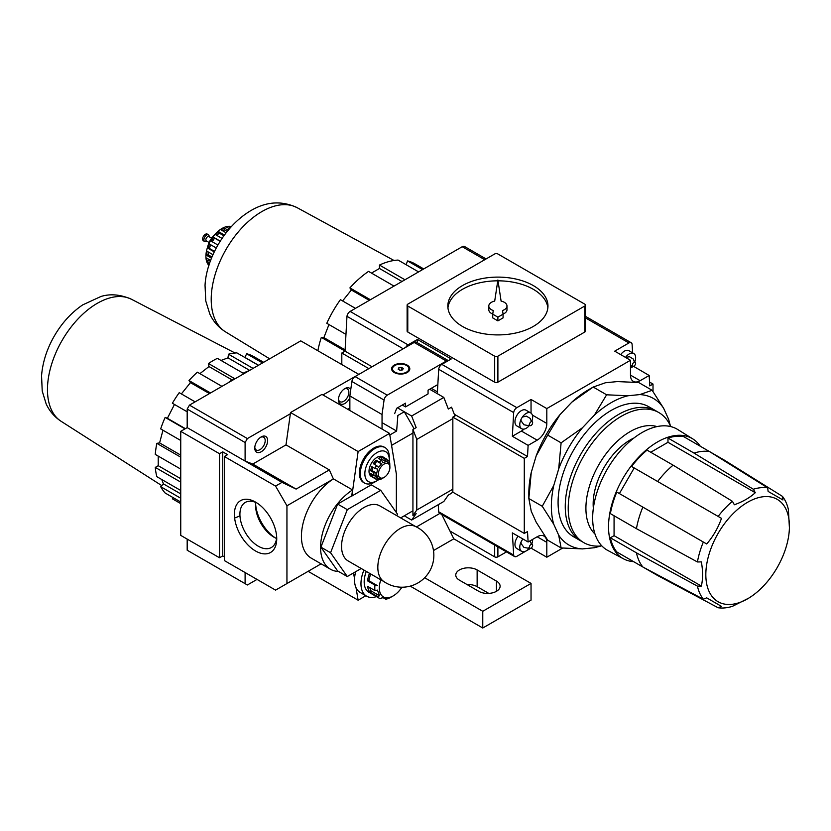 <?xml version="1.0" encoding="UTF-8"?>
<svg xmlns="http://www.w3.org/2000/svg" width="831" height="831" viewBox="0 0 831 831"><rect width="100%" height="100%" fill="white"/><g stroke="black" fill="none" stroke-linecap="round" stroke-linejoin="round"><path stroke-width="1.25" d="M585.45 316.32L631.196 342.736A4.55 2.628 120 0 1 632.09 344.2L632.609 352.832M633.399 366.242L649.177 375.487L640.14 380.702A13.649 7.884 120 0 1 633.315 381.377A13.649 7.884 120 0 1 630.48 375.124L630.48 360.27L546.808 408.572L546.808 423.436A13.649 7.884 120 0 1 537.158 440.16L528.121 445.374L527.498 456.51L524.288 458.369L524.288 533.429L527.498 531.57L528.121 541.989L537.158 536.774L546.808 542.352A13.649 7.884 120 0 0 543.983 536.099A13.649 7.884 120 0 0 537.158 536.774M653.01 391.515L653.01 384.047L649.79 385.906L649.177 375.487M631.196 342.736A4.55 2.628 120 0 0 628.922 342.954L614.711 351.16L630.48 360.27M407.117 305.081L407.117 331.091A2.275 1.309 0 0 0 407.782 332.026L494.674 382.187A2.275 1.309 0 0 0 497.894 382.187L584.785 332.026A2.275 1.309 0 0 0 585.45 331.091L585.45 305.081A2.275 1.309 0 0 0 584.785 304.156L497.894 253.985A2.275 1.309 0 0 0 494.674 253.985L407.782 304.156A2.275 1.309 0 0 0 407.117 305.081A2.275 1.309 0 0 0 407.782 306.016L494.674 356.177A2.275 1.309 0 0 0 497.894 356.177L584.785 306.016A2.275 1.309 0 0 0 585.45 305.081M417.442 342.798L417.442 339.453L451.233 358.961L441.853 364.383L516.83 407.668L531.04 399.472L546.808 408.572M486.083 258.95L464.498 246.485A4.55 2.628 120 0 0 462.223 246.714L350.131 311.428A4.55 2.628 120 0 0 346.963 316.331L403.201 348.791M417.442 339.453L408.063 344.875A4.55 2.628 -60 0 0 405.757 347.316M441.853 364.383A4.55 2.628 120 0 0 438.685 369.286L513.662 412.571A4.55 2.628 120 0 1 516.83 407.668M528.121 445.374L512.353 436.275L513.662 412.571M437.335 393.676L438.685 369.286M524.288 458.369L452.843 417.12L456.063 415.261L454.297 414.243M456.063 415.261L527.498 456.51M542.259 506.276L553.768 524.288A84.585 48.832 -60 0 1 553.768 485.481L542.259 506.276L528.838 498.527L528.838 493.271A84.585 48.832 -60 0 1 531.248 472.475L536.182 455.887A84.585 48.832 -60 0 1 559.938 414.721L571.842 402.152A84.585 48.832 -60 0 1 588.649 389.677L593.199 387.049L605.446 382.759L617.36 381.574L638.707 382.54L652.138 390.29L639.88 394.58A84.585 48.832 -60 0 1 663.647 408.301L652.138 390.29M553.768 524.288L558.702 535.195L561.112 547.951L547.691 540.192L536.182 522.18L531.248 511.283L528.838 498.527L531.248 472.475M546.808 542.352L546.808 557.217L562.618 548.086M438.259 504.687L438.685 511.782L513.662 555.077L512.353 532.889L528.121 541.989M513.662 555.077A4.55 2.628 120 0 0 514.555 556.541A4.55 2.628 120 0 0 516.83 556.313L531.04 548.107L546.808 557.217M438.685 511.782A4.55 2.628 120 0 0 439.578 513.246L514.555 556.541M649.562 382.063L653.01 384.047M346.963 316.331L345.031 351.16L341.811 353.019L368.85 368.621M341.811 353.019L341.811 364.56M345.031 351.16L372.07 366.772M452.843 417.12L452.843 492.181L524.288 533.429M670.399 425.877L668.581 419.198A84.585 48.832 -60 0 1 669.921 424.87M561.112 547.951L582.469 548.907A84.585 48.832 -60 0 1 558.702 535.195M582.469 548.907L594.373 547.733L601.062 545.967M599.961 546.06A84.585 48.832 -60 0 1 594.373 547.733M668.581 419.198L663.647 408.301M639.88 394.58L627.976 395.764L606.62 394.798L594.373 415.157A84.585 48.832 -60 0 1 627.976 395.764M594.373 415.157L582.469 427.736L561.112 442.84L558.702 468.892A84.585 48.832 -60 0 1 582.469 427.736M558.702 468.892L553.768 485.481M582.334 541.739A75.091 43.357 -60 0 1 580.807 540.919L573.629 536.774A75.091 43.357 -60 0 1 573.629 450.07A75.091 43.357 -60 0 1 648.72 406.712L655.898 410.857A75.091 43.357 -60 0 1 657.373 411.771M580.807 540.919A75.091 43.357 -60 0 1 580.807 454.214A75.091 43.357 -60 0 1 655.898 410.857M601.81 545.884A75.091 43.357 -60 0 1 583.767 455.918A75.091 43.357 -60 0 1 670.7 426.573M594.975 534.001A62.574 36.128 -60 0 1 598.871 464.643A62.574 36.128 -60 0 1 656.999 426.594M593.344 508.312A52.343 30.217 -60 0 1 633.928 438.02M623.551 558.858L607.814 550.454A69.856 40.335 -60 0 1 607.139 469.411A69.856 40.335 -60 0 1 677.66 429.482L692.805 438.903A69.264 39.992 120 0 0 657.518 441.947A69.264 39.992 120 0 0 612.083 503.586A69.264 39.992 120 0 0 623.551 558.858A69.264 39.992 120 0 0 633.638 561.663M700.273 446.237A69.264 39.992 120 0 0 692.805 438.903M680.838 529.046L683.446 530.552M631.591 560.489L657.643 575.53L718.129 607.752L721.485 606.381L706.693 597.842L721.485 606.381M614.067 515.76L614.067 535.663L610.39 537.782A68.267 39.41 120 0 0 616.799 551.95L642.851 566.991A68.267 39.41 -60 0 1 636.442 552.833L697.417 586.125L701.364 586.063C702.974 578.968 702.974 570.907 701.364 561.901L697.417 561.964L636.442 528.672A68.267 39.41 -60 0 1 642.851 507.118L706.693 543.973C713.206 536.4 718.14 527.851 721.485 518.357L657.643 481.492A68.267 39.41 -60 0 1 673.11 465.163L732.433 501.322L734.355 504.77C742.904 501.685 749.874 497.665 755.275 492.7L753.353 489.241L694.03 453.092A68.267 39.41 -60 0 1 709.497 451.555L767.647 487.828L768.135 491.422L782.927 499.961L782.438 496.367L724.289 460.094L683.446 436.514A68.267 39.41 120 0 0 667.979 438.041L667.979 442.3L650.735 452.251M697.417 561.964A65.992 38.101 -60 0 1 703.338 542.03L616.799 492.066A68.267 39.41 120 0 0 610.39 513.631L636.442 528.672M673.11 465.163L647.058 450.122A68.267 39.41 120 0 0 631.591 466.451L634.188 467.957L619.396 493.572M782.438 496.367A65.992 38.101 -60 0 1 788.37 509.455L789.408 527.747A59.105 34.123 -60 0 1 748.793 598.091A59.105 34.123 -60 0 1 747.63 598.787A59.105 34.123 -60 0 1 705.831 574.2A59.105 34.123 -60 0 1 748.399 501.82A59.105 34.123 -60 0 1 789.408 527.747M748.793 598.091L732.433 606.339A65.992 38.101 -60 0 1 718.129 607.752M614.067 535.663L701.364 586.063M634.188 467.957L721.485 518.357M667.979 442.3L755.275 492.7M706.693 597.842L703.338 599.213L642.851 566.991M610.39 537.782L636.442 552.833M703.338 542.03L706.693 543.973M631.591 466.451L657.643 481.492M667.979 438.041L694.03 453.092M703.338 599.213A65.992 38.101 -60 0 1 697.417 586.125M718.129 516.415A65.992 38.101 -60 0 1 732.433 501.322M753.353 489.241A65.992 38.101 -60 0 1 767.647 487.828M561.112 442.84L547.691 435.091L559.938 414.721M536.182 455.887L547.691 435.091M606.62 394.798L593.199 387.049L571.842 402.152M462.493 326.448A50.068 28.908 0 0 0 517.059 332.712A50.068 28.908 0 0 0 547.961 306.016A50.068 28.908 0 0 0 497.894 277.107A50.068 28.908 0 0 0 447.836 306.016A50.068 28.908 0 0 0 462.493 326.448M547.858 307.865A50.068 28.908 0 0 0 498.018 280.826M497.769 280.826A50.068 28.908 0 0 0 447.94 307.865M503.056 314.056A9.099 5.256 0 0 0 506.993 309.724L506.993 306.016A9.099 5.256 0 0 0 501.093 301.092L497.894 279.995L494.705 301.092A9.099 5.256 0 0 0 488.794 306.016A9.099 5.256 0 0 0 493.271 310.534L492.721 314.17L497.894 317.162L503.077 314.17L502.526 310.534A9.099 5.256 0 0 0 506.993 306.016M492.721 314.17L492.721 317.889L497.894 320.87L503.077 317.889L503.077 314.17M488.794 306.016L488.794 309.724A9.099 5.256 0 0 0 492.731 314.056M497.894 320.87L497.894 317.162M449.945 531.019L494.674 556.843A2.275 1.309 0 0 0 497.894 556.843L506.495 551.877M370.397 299.731L349.903 287.9A81.926 47.294 120 0 1 368.528 271.384L394.008 286.093M345.966 334.374L326.791 323.301A81.926 47.294 120 0 1 340.419 299.679L355.45 308.363M328.951 324.547L323.882 337.625L321.317 337.396L345.042 351.098M321.317 337.396A81.926 47.294 120 0 0 317.858 350.734M423.737 268.932L414.96 263.863A81.926 47.294 120 0 0 407.564 260.924L422.595 269.597M404.957 279.777L379.466 265.058A81.926 47.294 120 0 1 398.091 260.072L418.585 271.903M349.903 287.9L351.378 289.998L342.59 300.936M379.466 265.058L379.466 268.475L371.488 273.087M407.564 260.924L406.099 264.694M379.466 268.475L401.996 281.491M323.882 337.625L345.104 349.882M351.378 289.998L369.317 300.355M208.913 265.432A22.759 13.14 -60 0 1 210.627 240.491A22.759 13.14 -60 0 1 231.371 226.541M224.422 235.017L218.678 231.714A22.759 13.14 120 0 0 215.655 234.726L222.033 238.414M220.246 241.146L213.588 237.302A22.759 13.14 120 0 0 211.126 241.115L217.909 245.031M216.278 247.981L209.589 244.117A22.759 13.14 120 0 0 207.979 248.261L214.284 251.907M212.996 254.702L207.158 251.336A22.759 13.14 120 0 0 206.597 255.314L211.531 258.161M210.648 260.415L206.597 258.077A22.759 13.14 120 0 0 207.158 261.412L209.755 262.908M209.287 264.289L207.979 263.531A22.759 13.14 120 0 0 209.007 265.162M230.706 227.279L229.636 226.655A22.759 13.14 120 0 0 226.614 227.133L229.408 228.754M228.141 230.249L224.256 228.016A22.759 13.14 120 0 0 221.036 229.875L226.094 232.794M207.667 246.88A15.02 8.674 -60 0 1 214.678 234.737M209.142 242.579A9.546 5.516 -60 0 1 211.697 238.165M209.163 242.538L206.368 240.917A2.503 1.444 -60 0 1 206.368 238.03A2.503 1.444 -60 0 1 208.872 236.586L211.666 238.196M204.717 241.551L203.429 240.803A3.864 2.233 -60 0 1 203.429 236.336A3.864 2.233 -60 0 1 207.303 234.103L208.581 234.841A3.864 2.233 -60 0 0 204.717 237.074A3.864 2.233 -60 0 0 204.717 241.551L207.335 241.426M224.256 228.016L224.256 229.782L222.563 230.758M224.256 229.782L227.154 231.454M229.636 226.655L229.117 228.587M208.488 259.158L208.664 260.238L207.158 261.412M208.664 260.238L210.357 261.214M208.477 252.094L208.103 254.753L206.597 255.314M208.103 254.753L211.998 256.997M210.7 244.761L209.298 248.386L207.979 248.261M209.298 248.386L214.533 251.398M213.588 237.302L214.575 238.092L212.206 241.738M214.575 238.092L220.142 241.312M218.678 231.714L219.207 233.064L216.849 235.412M219.207 233.064L223.882 235.765M633.409 366.378L630.48 368.071M620.695 354.608A9.099 5.256 -60 0 1 628.922 350.713L633.752 353.497A9.099 5.256 -60 0 1 634.687 362.087M531.04 399.472L531.04 413.132M512.353 436.275L521.39 431.05A13.649 7.884 120 0 0 524.049 429.087M529.576 425.233A9.099 5.256 -60 0 1 526.22 428.266A9.099 5.256 -60 0 1 521.66 428.723L516.84 425.929A9.099 5.256 -60 0 1 516.84 415.417A9.099 5.256 -60 0 1 525.94 410.161L530.77 412.955A9.099 5.256 -60 0 1 531.705 421.546M531.04 548.107L531.04 548.107A2.275 1.309 -60 0 1 529.648 546.123A2.275 1.309 -60 0 1 532.432 544.523A2.275 1.309 -60 0 1 531.04 548.107M529.576 547.868A9.099 5.256 -60 0 1 526.22 550.901A9.099 5.256 -60 0 1 521.66 551.348L516.84 548.564A9.099 5.256 -60 0 1 518.087 536.203M521.66 551.348A9.099 5.256 -60 0 1 522.917 538.987M532.64 539.381A9.099 5.256 -60 0 1 531.705 544.18M521.66 428.723A9.099 5.256 -60 0 1 521.66 418.211A9.099 5.256 -60 0 1 530.77 412.955M531.04 425.482A2.275 1.309 -60 0 1 529.648 423.498A2.275 1.309 -60 0 1 532.432 421.888A2.275 1.309 -60 0 1 531.04 425.482M625.525 357.403A9.099 5.256 -60 0 1 633.752 353.497M632.557 365.775A9.099 5.256 -60 0 1 630.48 367.915M634.022 366.024A2.275 1.309 -60 0 1 632.63 364.04A2.275 1.309 -60 0 1 635.414 362.43A2.275 1.309 -60 0 1 634.022 366.024M412.934 429.471L412.934 515.511L416.798 510.016L416.798 439.412L412.934 429.471L416.154 427.612L411.646 416.009L443.827 397.426L448.335 409.029L451.555 407.169L454.941 415.905M452.843 418.606L416.798 439.412M452.843 491.381L451.555 493.209L448.335 495.068L443.827 501.477L411.646 520.05L416.154 513.651L412.934 515.511M452.843 489.21L416.798 510.016M411.646 520.05L404.292 515.812M437.74 386.29L436.909 385.065L428.058 390.175L428.058 393.894L405.538 406.899L402.318 405.04M414.118 428.786L404.292 411.76L397.488 407.834L411.646 416.009M429.669 389.251L443.827 397.426M439.869 513.423L416.435 526.958M488.794 593.396L477.139 586.665A12.517 7.23 0 0 0 467.095 584.577M441.78 514.524L453.809 538.82L531.04 583.414L531.04 600.138L482.769 628.007L410.234 586.125M453.809 538.82L433.491 550.548M477.139 569.941L496.45 581.087A12.517 7.23 180 0 1 500.117 586.198A12.517 7.23 180 0 1 492.388 592.877A12.517 7.23 180 0 1 478.749 591.308L459.439 580.163A12.517 7.23 180 0 1 455.772 575.052A12.517 7.23 180 0 1 463.501 568.373A12.517 7.23 180 0 1 477.139 569.941L477.139 586.665M424.662 577.732L482.769 611.284L482.769 628.007M531.04 583.414L482.769 611.284M394.652 413.63L396.688 408.291L405.538 403.18L405.538 406.899M448.283 360.664A4.55 2.628 120 0 0 446.361 361.038L387.236 395.172A4.55 2.628 120 0 0 384.067 400.064L382.042 414.513L382.042 429.066M448.335 360.633L416.456 342.227A4.55 2.628 120 0 0 414.17 342.455L355.055 376.588A4.55 2.628 120 0 0 351.887 381.491L349.861 395.94L349.861 410.493M437.428 391.868L431.279 388.316M394.268 372.527A9.099 5.256 0 0 0 404.188 373.67A9.099 5.256 0 0 0 409.808 368.808A9.099 5.256 0 0 0 400.708 363.552A9.099 5.256 0 0 0 391.609 368.808A9.099 5.256 0 0 0 394.268 372.527M382.042 414.513L349.861 395.94M394.912 372.153A8.196 4.726 0 0 0 403.845 373.181A8.196 4.726 0 0 0 408.904 368.808A8.196 4.726 0 0 0 400.708 364.082A8.196 4.726 0 0 0 392.512 368.808A8.196 4.726 0 0 0 394.912 372.153M401.383 367.344L398.849 367.738L398.174 369.203L400.023 370.273L402.568 369.888L403.243 368.424L401.383 367.344L401.383 370.065M398.849 369.598L398.849 367.738M384.13 477.389L381.647 478.822A11.374 6.565 -60 0 1 379.31 479.695L381.439 478.646L378.656 478.396L376.526 479.445A11.374 6.565 -60 0 1 376.173 479.258A11.374 6.565 -60 0 1 374.999 478.23L377.773 477.69L376.672 474.833L373.898 475.374A11.374 6.565 -60 0 1 373.898 472.631L376.672 473.234L377.773 469.11L374.999 468.507A11.374 6.565 -60 0 1 376.526 465.537L378.656 467.375L381.439 463.916L379.31 462.067A11.374 6.565 -60 0 1 381.647 460.249L382.8 462.846L385.968 461.662L384.815 459.065A11.374 6.565 -60 0 1 386.862 459.242L387.163 461.776L389.23 463.428L388.929 460.893A11.374 6.565 -60 0 1 389.739 463.002L389.905 467.396A8.165 4.716 -60 0 1 384.13 477.389A8.165 4.716 -60 0 1 378.365 474.054A8.165 4.716 -60 0 1 384.13 464.062A8.165 4.716 -60 0 1 389.905 467.396M376.173 479.258L371.364 476.485A11.374 6.565 -60 0 1 371.364 463.355A11.374 6.565 -60 0 1 382.738 456.78L384.348 457.715A11.374 6.565 120 0 0 383.662 457.403L386.862 459.242M377.793 478.822L379.31 479.695M373.898 475.374L370.709 473.525A11.374 6.565 120 0 0 371.81 476.381L374.999 478.23M374.999 468.507L371.81 466.669A11.374 6.565 120 0 0 370.709 470.793L373.898 472.631M379.31 462.067L376.111 460.218A11.374 6.565 120 0 0 373.327 463.688L376.526 465.537M384.815 459.065L381.616 457.216A11.374 6.565 120 0 0 378.448 458.4L381.647 460.249M384.961 458.151A11.374 6.565 120 0 0 384.348 457.715M386.924 459.74L388.929 460.893M396.854 515.708L397.467 514.119L380.743 490.332L347.296 509.642L330.572 552.74L347.296 576.527L361.215 568.497M347.296 576.527L337.646 570.959L320.922 547.162L337.646 504.064L351.71 495.941L352.562 489.937L333.408 478.885A47.783 27.589 120 0 0 332.442 479.518A47.783 27.589 120 0 0 303.492 521.681A47.783 27.589 120 0 0 311.324 558.183L330.468 569.245A47.783 27.589 120 0 0 338.529 571.468M353.549 572.923L354.546 578.885A27.309 15.768 -60 0 1 355.689 571.686M378.936 479.477A17.264 9.962 -60 0 1 377.056 480.734L374.781 482.042A20.484 11.821 -60 0 1 364.539 483.06L363.594 482.51A20.484 11.821 -60 0 1 363.594 458.868A20.484 11.821 -60 0 1 384.078 447.036L385.023 447.587A20.484 11.821 -60 0 1 389.261 456.957L389.261 459.585A17.264 9.962 -60 0 1 389.168 461.319M396.366 512.55L396.366 474.065L389.552 433.408L358.119 451.555L351.877 496.034L371.249 484.847L380.743 490.332M400.667 517.9L412.934 510.816M391.557 445.385L412.934 433.044M389.812 434.977L396.626 431.05L397.862 415.479L404.292 411.76M275.57 486.083L224.349 456.51L224.349 560.561L275.57 590.124L286.944 583.559L286.944 505.788L275.57 486.083L282 482.364L296.106 489.085L329.325 469.899L333.376 478.905M286.944 505.788L332.442 479.518M286.944 583.559L321.109 563.833M347.722 409.257L349.861 408.011M396.626 431.05L382.042 422.636M329.325 469.899L285.999 444.886L252.78 464.062L296.106 489.085M349.861 397.852A9.099 5.256 -60 0 1 342.715 404.281A9.099 5.256 -60 0 1 338.435 399.742A9.099 5.256 -60 0 1 344.875 388.596A9.099 5.256 -60 0 1 350.744 389.604M358.847 374.397L322.937 394.943M267.634 440.627A9.099 5.256 -60 0 1 261.204 451.773A9.099 5.256 -60 0 1 254.764 448.054A9.099 5.256 -60 0 1 261.204 436.909A9.099 5.256 -60 0 1 267.634 440.627M389.552 433.408L321.971 394.393L290.538 412.54L285.999 444.886M290.362 413.755L247.389 438.571L245.103 442.508L245.103 461.06L252.78 464.062M245.103 572.538L245.103 583.663L247.389 584.982L257.018 579.415M352.562 489.937A47.783 27.589 120 0 0 322.812 532.11A47.783 27.589 120 0 0 330.468 569.245M347.296 509.642L337.646 504.064M258.399 365.318L236.877 352.884A81.926 47.294 -60 0 0 228.483 354.203L227.974 357.849L221.025 360.446M263.624 362.295L253.476 356.437A81.926 47.294 -60 0 0 246.63 353.757L244.916 357.527M173.139 497.634L172.381 498.797L180.743 503.628M180.743 502.028L165.14 493.012A81.926 47.294 -60 0 1 160.674 486.665L180.743 498.247M161.754 479.508L163.447 483.902L160.674 486.665M180.743 490.477L156.82 476.662A81.926 47.294 -60 0 1 155.272 467.406L180.743 482.115M158.222 456.105L158.222 465.703L155.272 467.406M180.743 469.11L155.272 454.401A81.926 47.294 -60 0 1 156.82 443.349L180.743 457.164M162.969 430.229L159.594 442.913L156.82 443.349M180.743 440.492L160.674 428.9A81.926 47.294 -60 0 1 165.14 417.401L185.012 428.869M174.468 404.458L167.395 418.284L165.14 417.401M187.183 411.802L172.381 403.253A81.926 47.294 -60 0 1 179.226 392.679L195.119 401.851M221.95 386.363L197.373 372.174A81.926 47.294 -60 0 0 188.98 380.536L190.455 382.634L181.376 393.915M249.207 370.626A81.926 47.294 120 0 0 243.14 373.212L217.39 358.348A81.926 47.294 -60 0 0 208.467 363.511L208.976 366.554L199.907 373.638M224.349 456.51L227.569 454.65L222.739 451.867L219.519 453.726L180.743 431.331L187.183 427.622L282 482.364M180.743 431.331L180.743 535.382L219.519 557.767L222.739 555.918L224.349 556.843M255.564 502.111L255.564 502.111A29.937 17.285 60 0 1 276.733 538.779A29.937 17.285 60 0 1 255.564 551.005A29.937 17.285 60 0 1 234.394 514.337A29.937 17.285 60 0 1 255.564 502.111L255.564 502.111M219.519 453.726L219.519 557.767M234.622 518.035A81.926 47.294 120 0 0 239.951 515.802M187.183 539.101L187.183 550.215L245.103 583.663M358.691 374.303L300.76 340.866L189.458 405.123L187.183 409.06L187.183 427.622M247.389 438.571L189.458 405.123M245.103 442.508L187.183 409.06M222.739 555.918L222.739 451.867M276.692 537.106A26.041 15.041 60 0 1 271.342 547.525A26.041 15.041 60 0 1 245.301 532.484A26.041 15.041 60 0 1 245.301 502.412A26.041 15.041 60 0 1 256.997 502.994M276.557 538.467A26.041 15.041 60 0 1 273.981 537.19A26.041 15.041 60 0 1 255.564 505.29A26.041 15.041 60 0 1 255.751 502.423M275.31 537.896A29.937 17.285 60 0 1 255.616 503.783M246.63 353.757L262.523 362.939M228.483 354.203L253.071 368.393M208.467 363.511L234.207 378.375A81.926 47.294 120 0 0 228.141 382.79M188.98 380.536L210.503 392.97M208.976 366.554L232.026 379.871M190.455 382.634L209.433 393.593M167.395 418.284L185.375 428.661M159.594 442.913L180.743 455.128M158.222 465.703L180.743 478.708M163.447 483.902L180.743 493.894M245.155 357.548L258.503 365.256M227.974 357.849L249.653 370.366M344.231 389.012A7.375 4.259 -60 0 1 347.337 388.939A7.375 4.259 -60 0 1 348.864 392.315A7.375 4.259 -60 0 1 345.644 399.742A7.375 4.259 -60 0 1 339.962 401.716A7.375 4.259 -60 0 1 338.466 398.984M260.56 437.314A7.375 4.259 -60 0 1 263.666 437.241A7.375 4.259 -60 0 1 265.193 440.627A7.375 4.259 -60 0 1 261.973 448.044A7.375 4.259 -60 0 1 256.291 450.028A7.375 4.259 -60 0 1 254.795 447.296M330.572 552.74L320.922 547.162M415.791 526.636L379.902 505.923A31.765 18.344 120 0 0 355.419 514.431A31.765 18.344 120 0 0 341.562 546.403A31.765 18.344 120 0 0 348.137 560.946L384.026 581.658M383.579 581.357A31.765 18.344 -60 0 1 384.41 545.198A31.765 18.344 -60 0 1 415.303 526.407A31.858 31.858 0 0 1 417.92 582.947A31.858 31.858 0 0 1 383.579 581.357M376.443 596.606A27.309 15.768 -60 0 1 366.616 596.191L360.187 592.472A27.309 15.768 -60 0 1 356.032 587.735L358.119 600.2L365.837 595.744M358.119 451.555L290.538 412.54M358.119 600.2L308.124 571.333M366.616 596.191A27.309 15.768 -60 0 1 363.947 570.066M401.934 587.216A19.539 11.281 -60 0 1 393.146 595.931L390.435 597.479A22.759 13.14 -60 0 1 385.771 599.224L387.672 598.299L382.094 597.801L380.203 598.725A22.759 13.14 -60 0 1 379.487 598.372L368.891 592.254A22.759 13.14 -60 0 1 366.284 571.427M356.032 587.735A27.309 15.768 -60 0 1 354.546 578.885M393.146 595.931A19.539 11.281 -60 0 1 380.837 579.82M370.584 573.899L368.777 580.661L377.419 585.647L374.958 585.117L367.572 580.859A22.759 13.14 120 0 1 369.504 573.276M379.487 598.372A22.759 13.14 -60 0 1 377.16 596.294L379.622 595.817L377.419 590.103L374.958 590.581A22.759 13.14 -60 0 1 374.958 585.117M385.771 599.224L383.787 598.081M377.16 596.294L369.774 592.036A22.759 13.14 120 0 1 367.572 586.322L374.958 590.581M377.056 480.734A17.264 9.962 -60 0 1 364.851 473.68A17.264 9.962 -60 0 1 377.056 452.542A17.264 9.962 -60 0 1 389.261 459.585M364.539 483.06A20.484 11.821 -60 0 1 364.539 459.408A20.484 11.821 -60 0 1 385.023 447.587M368.777 580.661L367.572 580.859M369.722 587.569L370.979 590.831L369.774 592.036M379.622 595.817L370.979 590.831M372.932 467.313L372.059 470.575L370.709 470.793M372.059 470.575L376.672 473.234M376.111 460.218L376.838 461.257L374.386 464.3M376.838 461.257L381.439 463.916M381.616 457.216L381.367 459.003L380.234 459.429M381.367 459.003L385.968 461.662M373.129 474.927L377.773 477.69M373.161 475.031L371.81 476.381M585.45 317.858L628.922 342.954M462.223 246.714L484.753 259.719M350.131 311.428L408.063 344.875M584.785 306.016L584.785 332.026M407.782 306.016L407.782 332.026M494.674 356.177L494.674 382.187M497.894 356.177L497.894 382.187M494.674 556.843L494.674 545.063M497.894 556.843L497.894 546.923M225.554 331.881C218.563 327.487 213.318 321.535 209.817 314.045L205.766 300.967L205.039 285.313C206.317 259.729 223.934 226.51 250.848 210.617C266.45 201.445 281.906 200.479 297.238 207.729A71.684 41.394 120 0 0 261.91 211.562A71.684 41.394 120 0 0 215.208 274.272A71.684 41.394 120 0 0 225.554 331.881L269.67 358.815M630.48 375.124L640.14 380.702M532.37 415.095L546.808 423.436M521.39 431.05L537.158 440.16M496.45 591.308L496.45 581.087M446.361 361.038L414.17 342.455M387.236 395.172L355.055 376.588M384.067 400.064L351.887 381.491M161.754 485.595L61.151 421.327A70.458 40.677 -60 0 1 62.055 340.513A70.458 40.677 -60 0 1 131.589 299.326L235.069 353.03M297.238 207.729L394.029 260.487M209.786 237.115L208.581 234.841M522.419 539.662L523.25 539.184M530.085 540.856L531.435 544.222M529.482 547.598L527.841 548.138L523.914 547.39L521.099 543.526L521.016 542.072M522.419 417.027L526.449 416.165L530.271 418.45L531.435 421.597M529.482 424.973L527.841 425.514L523.914 424.766L521.099 420.891L521.016 419.447M625.598 357.444L629.431 356.707L633.253 358.992L634.417 362.139M632.464 365.515L630.48 366.097M408.904 371.104L408.904 368.808M392.512 371.104L392.512 368.808M61.151 421.327C54.493 416.954 49.486 411.137 46.152 403.897L42.225 391.058L41.55 375.768C42.63 362.274 46.837 349.113 54.16 336.295C61.723 323.166 71.237 312.695 82.695 304.884L100.977 296.47C110.502 293.561 120.703 294.517 131.589 299.326"/></g></svg>
